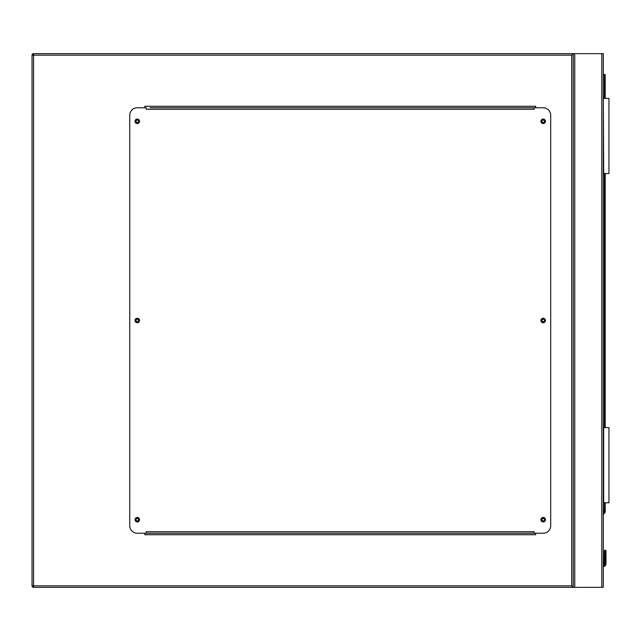 <?xml version="1.0" encoding="UTF-8"?>
<svg xmlns="http://www.w3.org/2000/svg" width="641" height="641" viewBox="0 0 641 641"><rect width="100%" height="100%" fill="white"/><g stroke="black" fill="none" stroke-linecap="round" stroke-linejoin="round"><path stroke-width="0.96" d="M571.74 55.166L33.556 55.166L33.556 53.66L603.309 53.66L603.309 587.34L33.556 587.34L33.556 585.834L571.74 585.834L571.74 55.166L573.246 53.66L573.246 587.34L571.74 585.834M544.417 519.691A1.242 1.242 0 0 0 543.183 518.449A1.242 1.242 0 0 0 541.941 519.691A1.242 1.242 0 0 0 543.183 520.933A1.242 1.242 0 0 0 544.417 519.691M544.417 320.5A1.242 1.242 0 0 0 543.183 319.258A1.242 1.242 0 0 0 541.941 320.5A1.242 1.242 0 0 0 543.183 321.742A1.242 1.242 0 0 0 544.417 320.5M544.417 121.309A1.242 1.242 0 0 0 543.183 120.067A1.242 1.242 0 0 0 541.941 121.309A1.242 1.242 0 0 0 543.183 122.551A1.242 1.242 0 0 0 544.417 121.309M138.52 121.309A1.242 1.242 0 0 0 137.286 120.067A1.242 1.242 0 0 0 136.044 121.309A1.242 1.242 0 0 0 137.286 122.551A1.242 1.242 0 0 0 138.52 121.309M138.52 320.5A1.242 1.242 0 0 0 137.286 319.258A1.242 1.242 0 0 0 136.044 320.5A1.242 1.242 0 0 0 137.286 321.742A1.242 1.242 0 0 0 138.52 320.5M138.52 519.691A1.242 1.242 0 0 0 137.286 518.449A1.242 1.242 0 0 0 136.044 519.691A1.242 1.242 0 0 0 137.286 520.933A1.242 1.242 0 0 0 138.52 519.691M33.556 587.34A1.506 1.506 0 0 1 32.05 585.834A1.506 1.506 0 0 0 33.556 587.34L32.05 585.834L32.05 55.166L33.556 53.66A1.506 1.506 0 0 0 32.05 55.166A1.506 1.506 0 0 1 33.556 53.66M573.246 53.66L573.246 587.34M535.66 107.776L535.66 106.278L144.802 106.278L144.802 107.776M144.802 533.224L144.802 534.722L535.66 534.722L535.66 533.224M139.538 519.691A2.252 2.252 0 0 0 137.286 517.439A2.252 2.252 0 0 0 135.027 519.691A2.252 2.252 0 0 0 137.286 521.942A2.252 2.252 0 0 0 139.538 519.691M139.538 320.5A2.252 2.252 0 0 0 137.286 318.248A2.252 2.252 0 0 0 135.027 320.5A2.252 2.252 0 0 0 137.286 322.752A2.252 2.252 0 0 0 139.538 320.5M139.538 121.309A2.252 2.252 0 0 0 137.286 119.058A2.252 2.252 0 0 0 135.027 121.309A2.252 2.252 0 0 0 137.286 123.561A2.252 2.252 0 0 0 139.538 121.309M545.435 121.309A2.252 2.252 0 0 0 543.183 119.058A2.252 2.252 0 0 0 540.924 121.309A2.252 2.252 0 0 0 543.183 123.561A2.252 2.252 0 0 0 545.435 121.309M545.435 320.5A2.252 2.252 0 0 0 543.183 318.248A2.252 2.252 0 0 0 540.924 320.5A2.252 2.252 0 0 0 543.183 322.752A2.252 2.252 0 0 0 545.435 320.5M545.435 519.691A2.252 2.252 0 0 0 543.183 517.439A2.252 2.252 0 0 0 540.924 519.691A2.252 2.252 0 0 0 543.183 521.942A2.252 2.252 0 0 0 545.435 519.691M530.403 107.776L534.161 107.776L534.161 109.282L146.3 109.282L146.3 107.776L137.286 107.776A7.516 7.516 0 0 0 129.762 115.3L129.762 525.7A7.516 7.516 0 0 0 137.286 533.224L146.3 533.224L146.3 531.718L534.161 531.718L534.161 533.224L543.183 533.224A7.516 7.516 0 0 0 550.699 525.7L550.699 115.3A7.516 7.516 0 0 0 543.183 107.776L150.058 107.776M534.161 533.224L146.3 533.224M603.309 509.723L603.918 509.819L603.309 513.866M605.977 550.883L605.192 550.098L604.399 550.883L605.977 550.883L605.192 550.098L604.399 550.883L604.287 564.224A1.426 1.426 0 0 1 603.309 565.05A1.426 1.426 0 0 0 604.287 564.224L604.399 559.737A0.753 0.529 180 0 1 605.152 559.208L605.232 550.355A0.753 0.529 -0 0 1 605.977 550.883L605.192 550.098L604.399 550.883L605.192 550.098L604.631 550.323L605.192 550.098L605.977 550.883L605.977 563.663L605.977 559.737L605.977 563.663L605.753 564.809L605.977 563.663L605.232 563.567L605.056 564.521L605.232 563.567L605.056 564.521L605.753 564.809A3.005 3.005 0 0 1 603.309 566.652A3.005 3.005 0 0 0 605.753 564.809L605.977 563.663L605.232 563.567L605.232 559.208A0.753 0.529 0 0 1 605.977 559.737M603.309 74.332L604.439 74.332A0.753 0.753 0 0 1 605.192 75.085L605.192 98.385M605.192 173.551L605.192 427.611M605.192 502.776L605.192 512.159A0.753 0.753 0 0 1 604.968 512.696L603.309 514.354M605.232 550.355L605.152 563.567L604.976 564.521L604.287 564.224A1.426 1.426 0 0 1 603.309 565.05A1.426 1.426 0 0 0 604.287 564.224A1.426 1.426 0 0 1 603.309 565.05A1.426 1.426 0 0 0 604.287 564.224A1.426 1.426 0 0 1 603.309 565.05A1.426 1.426 0 0 0 604.287 564.224M605.753 564.809A3.005 3.005 0 0 1 603.309 566.652A3.005 3.005 0 0 0 605.753 564.809A3.005 3.005 0 0 1 603.309 566.652A3.005 3.005 0 0 0 605.753 564.809A3.005 3.005 0 0 1 603.309 566.652A3.005 3.005 0 0 0 605.753 564.809M605.152 550.355A0.753 0.529 180 0 0 604.399 550.883M605.152 563.567L604.399 563.663M604.968 512.696L604.439 512.159L604.439 502.776M603.686 502.776L603.686 427.611L608.95 427.611L608.95 502.776L603.309 502.776M603.686 98.385L608.95 98.385L608.95 173.551L603.686 173.551L603.309 98.385M601.811 53.66L601.811 587.34M574.753 53.66L574.753 587.34M32.05 55.166L33.556 55.166L33.556 585.834L32.05 585.834M603.309 565.891A2.252 2.252 0 0 0 605.056 564.521L604.976 564.521A2.179 2.179 0 0 1 603.309 565.819M603.413 513.193L605.192 512.159M604.439 427.611L604.439 173.551M604.439 98.385L604.439 75.085L603.309 75.085M604.439 74.332L604.439 75.085L605.192 75.085M605.753 550.323L605.192 550.098L605.753 550.323"/></g></svg>
